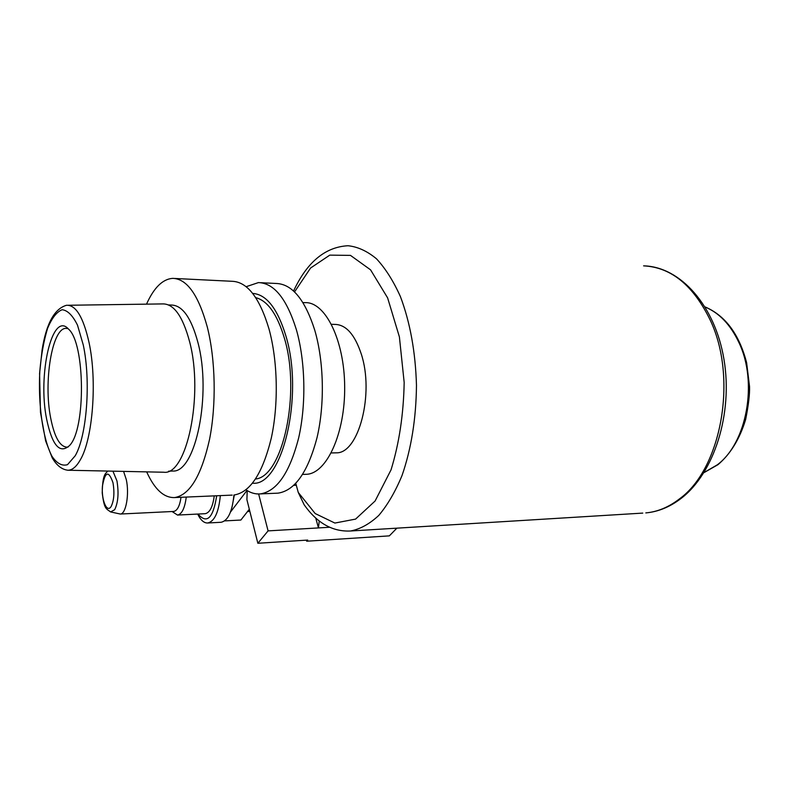 <?xml version="1.0" encoding="UTF-8"?>
<svg xmlns="http://www.w3.org/2000/svg" width="789" height="789" viewBox="0 0 789 789"><rect width="100%" height="100%" fill="white"/><g stroke="black" fill="none" stroke-linecap="round" stroke-linejoin="round"><path stroke-width="1.18" d="M68.051 328.628L66 328.362C52.064 327.928 43.356 381.856 50.683 418.091C54.451 437.106 59.905 446.791 67.055 447.156L68.268 446.919M46.64 419.166C37.527 374.893 52.133 310.324 68.544 329.121C85.182 343.185 85.942 429.098 69.58 445.499C59.846 454.336 52.202 445.558 46.64 419.166M249.314 509.25L240.872 520.04L224.589 520.908M230.487 512.061L246.977 490.462M302.907 302.552L305.126 302.651C325.246 301.684 344.389 340.02 344.675 386.659C345.217 433.299 326.784 473.38 306.655 474.288L305.067 474.337M306.3 540.159L306.704 541.215L307.71 540.071L257.855 543.266L268.082 530.889L258.644 493.983M247.204 490.6L246.908 499.654L257.855 543.266M295.796 483.361L298.252 492.435L304.159 504.782C317.119 523.137 332.583 531.875 350.563 530.997L642.769 513.097M315.728 517.969L318.45 527.92L268.082 530.889M234.333 494.989L231.956 507.465M329.536 527.259L318.45 527.92L319.249 520.927M306.704 541.215L389.342 535.869L396.887 528.157M123.587 471.388L126.27 479.505C129.534 493.963 125.984 514.172 120.322 514.034L111.18 512.071M181.036 497.287C179.724 505.996 177.288 510.71 173.748 511.44L173.462 511.45M186.253 497.07C184.843 508.096 181.943 514.103 177.535 515.069L172.061 511.519M214.253 495.877C212.793 506.775 209.785 512.712 205.239 513.688L204.893 513.698M216.679 495.768C213.168 518.235 206.935 524.33 197.98 514.053M220.338 495.61C218.711 512.248 214.529 521.381 207.793 522.989C204.026 523.186 200.643 520.207 197.674 514.063M174.872 278.468L232.025 281.288C247.263 281.762 259.571 297.611 268.96 328.816C277.777 360.721 278.704 404.372 271.238 438.329C262.54 473.568 250.093 492.474 233.929 495.028C232.282 511.578 228.031 520.651 221.196 522.269L220.733 522.288M68.396 305.264L162.238 303.923C173.59 303.351 182.713 315.975 189.626 341.795C203.868 395.24 186.648 475.895 163.737 472.226L163.205 472.216M168.56 304.939L171.509 305.047C182.486 305.373 191.283 317.859 197.921 342.495C211.856 394.204 195.554 472.581 172.988 471.043L171.716 471.082M146.527 304.14C153.934 287.66 162.662 279.059 172.722 278.359C186.954 278.773 198.473 294.987 207.29 327.001C215.575 359.745 216.472 404.609 209.519 439.473C201.392 475.649 189.774 495.009 174.685 497.563C163.934 497.977 154.605 489.407 146.675 471.871M174.685 497.563L232.193 495.107M255.725 297.64C267.658 300.737 277.205 314.229 284.365 338.126C301.102 392.932 282.689 476.714 255.567 479.002M252.677 293.409C266.455 294.386 277.521 308.548 285.884 335.917C304.337 396.009 282.018 486.941 252.529 483.184M246.129 286.703L258.427 282.59C274.089 283.093 286.732 298.775 296.358 329.615C305.402 361.145 306.339 404.264 298.676 437.826C289.721 472.65 276.939 491.34 260.311 493.904C255.389 494.299 250.616 492.938 245.99 489.821M260.794 282.709L276.16 283.468C292.098 283.991 304.958 299.554 314.742 330.157C323.934 361.441 324.871 404.195 317.07 437.481C307.957 472.029 294.948 490.59 278.024 493.155L276.209 493.224M331.508 324.299L335.157 324.417C346.075 324.762 354.744 334.536 361.175 353.738C374.558 393.593 358.61 453.783 336.301 452.827L335.029 452.866M296.309 485.265L293.794 485.363M113.024 482.848C114.622 492.74 114.001 500.611 111.15 506.469C106.939 513.56 101.239 499.91 102.442 486.073C105.134 471.319 108.665 470.244 113.024 482.848M112.935 471.171L116.959 480.935C118.922 492.997 118.153 502.593 114.661 509.724L110.618 511.943C106.051 508.481 104.256 509.428 102.225 492.957C102.609 473.656 105.608 473.804 107.777 471.063M710.317 320.304C738.001 378.444 721.254 468.922 679.497 498.865C668.737 507.189 657.503 511.864 645.806 512.909C658.204 511.805 669.989 506.962 681.173 498.382C714.223 473.084 733.06 413.604 723.996 359.537C715.1 305.481 680.296 266.613 643.597 265.854C671.114 267.224 693.353 285.381 710.317 320.304M293.557 291.023C307.069 262.066 325.226 246.967 348.018 245.734C357.733 246.75 367.23 251.119 376.501 258.812C385.436 268.428 393.415 281.022 400.427 296.625C410.162 322.523 415.517 352.111 416.474 385.407C416.109 418.752 411.286 448.793 402.025 475.53C395.299 491.734 387.547 505.029 378.789 515.414C369.666 523.926 360.257 529.123 350.563 530.997M83.269 344.961C91.041 381.038 86.839 435.932 75.192 455.795L67.509 464.672C62.055 466.269 56.877 463.478 51.975 456.289C42.754 438.714 37.961 403.968 39.844 370.741C41.304 354.508 43.898 340.345 47.616 328.263C51.887 318.046 56.719 311.862 62.114 309.722C67.598 310.324 72.736 315.482 77.519 325.196L83.269 344.961M163.737 472.226L67.962 470.234C61.858 469.583 56.611 465.441 52.222 457.837L45.644 440.943L40.476 412.322L39.578 373.542L42.123 349.744C46.324 323.529 54.441 308.716 66.493 305.284C75.813 304.761 83.318 317.139 89.019 342.436C97.343 380.623 92.826 438.871 80.36 459.77C76.454 466.684 72.322 470.175 67.962 470.234L67.647 470.234M294.524 291.94L310.57 268.033L329.782 255.133L350.484 255.389L370.564 269.838L387.626 297.887L399.402 336.933L404.175 382.458C403.564 414.274 399.185 443.408 391.028 469.879L375.091 501.015L355.583 519.103L334.881 523.058L315.186 513.54L298.252 492.435M705.228 307.069C719.312 312.927 730.555 324.772 738.958 342.623C758.121 382.448 746.769 443.231 717.221 464.869L704.005 472.552M66.897 328.392L66 328.362M120.322 514.034L173.748 511.44M177.535 515.069L205.239 513.688M207.793 522.989L221.196 522.269M247.499 511.568L249.866 511.45M168.609 471.181L172.988 471.043M260.311 493.904L278.024 493.155M302.631 474.426L306.655 474.288M331.252 452.955L336.301 452.827M705.149 306.941C725.387 315.669 739.214 334.25 746.621 362.684L749.55 386.6C749.826 394.076 748.524 405.033 745.654 419.472C739.816 438.792 730.604 453.843 718.029 464.642L703.926 472.68"/></g></svg>
